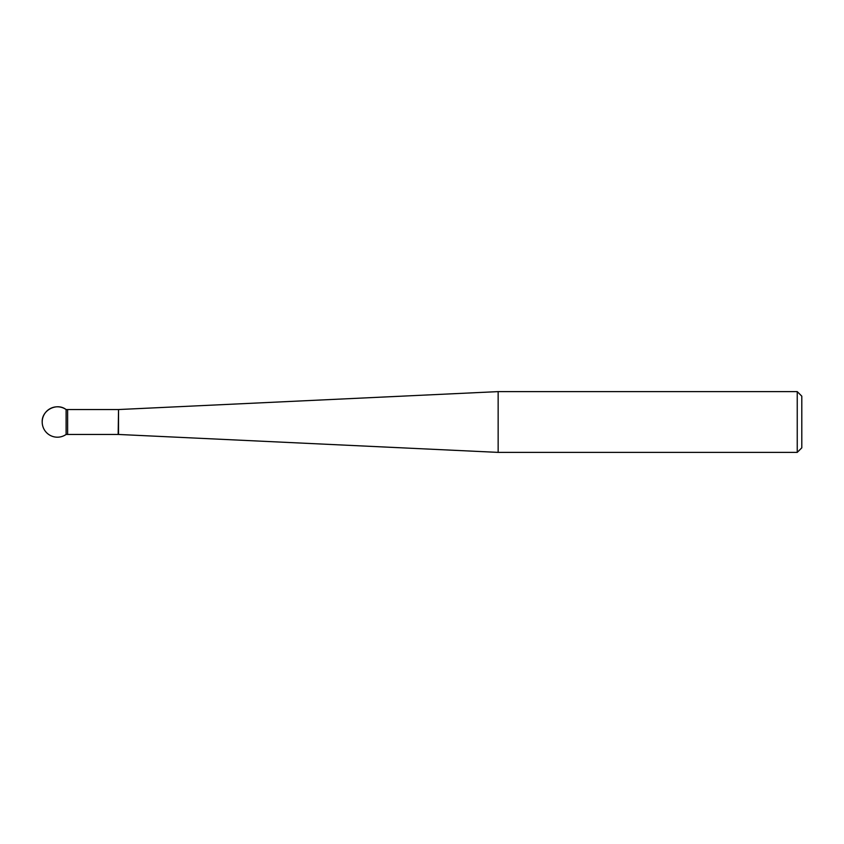 <?xml version="1.0" encoding="UTF-8"?>
<svg xmlns="http://www.w3.org/2000/svg" width="844" height="844" viewBox="0 0 844 844"><rect width="100%" height="100%" fill="white"/><g stroke="black" fill="none" stroke-linecap="round" stroke-linejoin="round"><path stroke-width="1.27" d="M498.15 422L498.15 452.384L797.242 452.384L797.242 391.616L498.15 391.616L498.15 422M797.242 391.616L801.8 396.174L801.8 447.826L797.242 452.384M67.625 434.449L67.625 409.551L66.106 409.551C56.77 402.314 41.62 410.195 42.2 422A15.192 15.192 0 0 0 66.106 434.449L66.106 409.551L66.106 434.449L118.171 434.449L118.529 409.54L118.529 434.46L498.15 452.384M118.529 409.54L498.15 391.616M67.625 409.551L118.171 409.551M66.106 409.551A15.192 15.192 0 0 0 42.2 422"/></g></svg>
